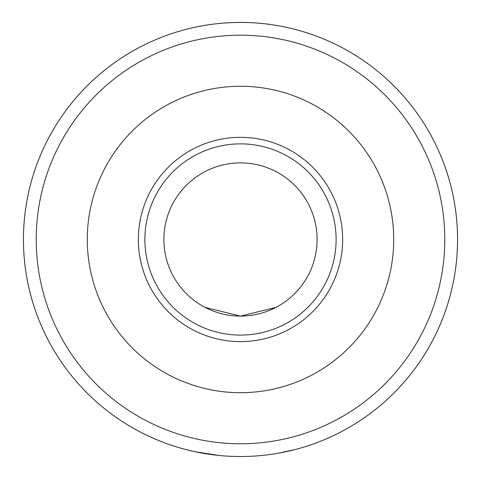 <?xml version="1.0" encoding="UTF-8"?>
<svg xmlns="http://www.w3.org/2000/svg" width="481" height="481" viewBox="0 0 481 481"><rect width="100%" height="100%" fill="white"/><g stroke="black" fill="none" stroke-linecap="round" stroke-linejoin="round"><path stroke-width="0.72" d="M278.403 306.054L275.932 307.401L240.5 316.089L205.068 307.401L240.5 316.089L275.932 307.401A76.611 76.611 0 0 0 299.879 191.077A76.611 76.611 0 0 0 181.121 191.077A76.611 76.611 0 0 0 205.068 307.401M279.395 453.024L295.436 449.47A217.057 217.057 0 0 0 418.548 115.332A217.057 217.057 0 0 0 62.452 115.332A217.057 217.057 0 0 0 185.564 449.47L194.907 451.695L219.396 455.507M189.742 450.517A217.057 217.057 0 0 0 428.475 130.952A217.057 217.057 0 0 0 52.525 130.952A217.057 217.057 0 0 0 291.258 450.517M240.5 443.771A204.287 204.287 0 0 0 417.418 137.338A204.287 204.287 0 0 0 63.582 137.338A204.287 204.287 0 0 0 240.5 443.771M240.5 341.624A102.146 102.146 0 0 0 328.962 188.408A102.146 102.146 0 0 0 152.038 188.408A102.146 102.146 0 0 0 240.5 341.624M240.5 316.089A76.611 76.611 0 0 0 306.842 201.172A76.611 76.611 0 0 0 174.158 201.172A76.611 76.611 0 0 0 240.5 316.089M240.5 392.694A153.217 153.217 0 0 0 373.19 162.873A153.217 153.217 0 0 0 107.81 162.873A153.217 153.217 0 0 0 240.5 392.694M240.5 335.089A95.605 95.605 0 0 0 323.298 191.678A95.605 95.605 0 0 0 157.702 191.678A95.605 95.605 0 0 0 240.5 335.089"/></g></svg>
